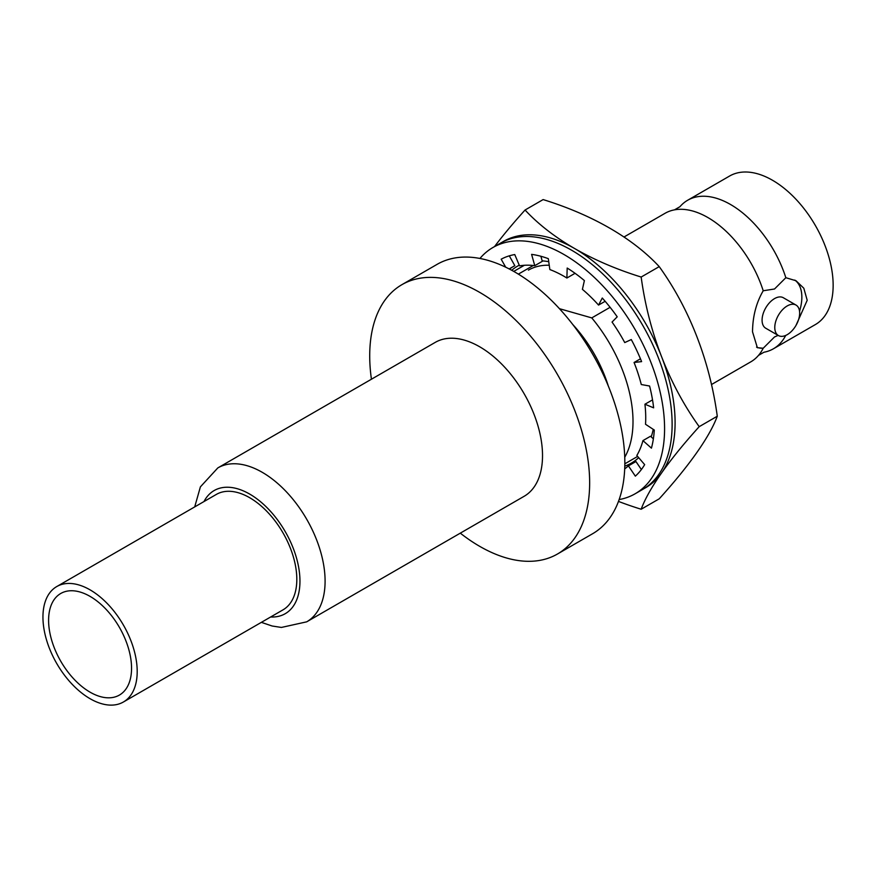 <?xml version="1.0" encoding="UTF-8"?>
<svg xmlns="http://www.w3.org/2000/svg" width="877" height="877" viewBox="0 0 877 877"><rect width="100%" height="100%" fill="white"/><g stroke="black" fill="none" stroke-linecap="round" stroke-linejoin="round"><path stroke-width="1.32" d="M674.49 209.855L679.938 206.709A85.76 49.518 60 0 1 687.656 200.252A85.76 49.518 60 0 1 785.836 277.713L774.523 288.993L763.209 290.769A85.76 49.518 -120 0 0 674.49 209.855A85.76 49.518 -120 0 0 665.029 213.308L623.986 237.009M711.51 384.521L750.789 361.85A85.76 49.518 -120 0 0 758.506 355.382A85.76 49.518 -120 0 0 763.209 348.235L774.523 336.954L778.14 335.376M559.438 308.682L591.767 317.902A111.083 64.131 -120 0 1 633.008 421.519A111.083 64.131 60 0 1 624.742 457.246M591.767 317.902L610.107 307.312M756.544 347.128A38.654 22.32 120 0 0 763.209 348.235L757.366 347.709L752.532 331.835C752.652 316.52 756.215 302.828 763.209 290.769M785.704 335.442A85.76 49.518 60 0 1 773.415 348.783A85.76 49.518 60 0 1 763.955 352.236L758.506 355.382M687.656 200.252L729.631 176.014A85.76 49.518 -120 0 1 795.713 198.991A85.76 49.518 -120 0 1 833.15 285.288A85.76 49.518 60 0 1 815.391 324.556L773.415 348.783M774.775 327.483A17.595 10.162 -60 0 1 782.459 309.778A17.595 10.162 -60 0 1 796.009 305.064A17.595 10.162 -60 0 1 799.66 313.122A17.595 10.162 120 0 1 791.975 330.826A17.595 10.162 120 0 1 778.414 335.54A17.595 10.162 120 0 1 774.775 327.483M778.414 335.54L765.72 328.217A17.595 10.162 -60 0 1 762.08 320.16A17.595 10.162 -60 0 1 769.765 302.455A17.595 10.162 -60 0 1 783.314 297.731L796.009 305.064M799.539 311.236A38.654 22.32 120 0 0 794.759 280.07M785.836 277.713L796.031 280.75L803.814 288.226L807.202 300.274L795.976 325.455M608.309 386.023A97.753 56.435 -120 0 0 572.856 324.611M518.351 274.128L533.282 265.501M557.432 554.034A155.525 89.794 60 0 0 589.651 482.832A155.525 89.794 -120 0 0 521.76 326.332A155.525 89.794 -120 0 0 401.918 284.663L437.108 264.35A155.525 89.794 -120 0 1 556.95 306.007A155.525 89.794 -120 0 1 624.841 462.519A155.525 89.794 60 0 1 592.633 533.72L557.432 554.034A155.525 89.794 60 0 1 460.293 533.15M401.918 284.663A155.525 89.794 -120 0 0 369.71 355.854A155.525 89.794 60 0 0 371.431 379.226M542.523 455.623A88.873 51.304 60 0 1 524.117 496.305L306.687 621.837A88.873 51.304 60 0 0 325.093 581.155A88.873 51.304 60 0 0 286.297 491.723A88.873 51.304 60 0 0 217.825 467.912L435.244 342.381A88.873 51.304 -120 0 1 503.727 366.191A88.873 51.304 -120 0 1 542.523 455.623M509.526 269.118A115.534 66.696 60 0 1 512.815 266.838M509.285 255.843L514.832 265.676L509.175 268.932M505.689 267.189L501.173 259.197A127.965 73.887 60 0 1 514.755 254.56L519.546 265.852A115.534 66.696 60 0 1 534.762 265.676L531.605 254.374A127.965 73.887 60 0 1 548.322 258.671L549.846 269.557A115.534 66.696 60 0 1 566.882 278.02L567.189 268.044A127.965 73.887 60 0 1 584.389 280.585L582.405 289.344A115.534 66.696 60 0 1 598.553 305.086L602.28 298.027A127.965 73.887 60 0 1 617.222 316.816L612.047 322.056A115.534 66.696 60 0 1 624.742 342.578L631.276 339.552A127.965 73.887 60 0 1 641.602 361.609L634.06 362.486A115.534 66.696 60 0 1 641.273 384.532L649.594 386.023A127.965 73.887 60 0 1 653.639 407.838L644.935 404.22A115.534 66.696 60 0 1 645.527 424.271L654.297 430.048A127.965 73.887 60 0 1 651.436 448.147L642.94 440.616A115.534 66.696 60 0 1 636.823 455.492L644.661 464.635A127.965 73.887 60 0 1 635.343 476.145L628.403 465.884A115.534 66.696 60 0 1 624.698 468.844M540.89 256.27L542.304 261.324L534.762 265.676M574.446 272.868L574.424 273.668L566.882 278.02M605.141 301.293L598.553 305.086M640.451 358.803L634.06 362.486M652.521 399.89L644.935 404.22M653.376 438.829L650.482 436.264L642.94 440.616M641.372 469.546L635.946 461.532L628.403 465.884M625.444 468.307A115.534 66.696 60 0 1 624.709 468.614M635.123 493.784L642.666 489.432A142.195 82.098 60 0 0 672.122 424.336A142.195 82.098 -120 0 0 610.052 281.243A142.195 82.098 -120 0 0 500.482 243.148L492.94 247.5A142.195 82.098 -120 0 1 602.51 285.595A142.195 82.098 -120 0 1 664.58 428.689A142.195 82.098 60 0 1 635.123 493.784A142.195 82.098 60 0 1 619.14 499.572M492.94 247.5A142.195 82.098 -120 0 0 479.938 258.463M644.146 488.544A142.195 82.098 -120 0 0 661.62 472.889A284.378 60.096 141.2 0 0 641.164 509.241L659.23 498.816A284.378 60.096 141.2 0 0 696.809 452.576A284.378 60.096 141.2 0 0 717.276 416.224L699.21 426.66A284.378 60.096 141.2 0 0 661.62 472.889A142.195 82.098 -120 0 0 675.093 422.626A142.195 82.098 -120 0 0 661.62 356.796A284.378 224.282 84.9 0 0 699.21 426.66M653.222 429.335A113.747 65.676 60 0 1 651.216 436.921M638.675 457.662A113.747 65.676 60 0 1 624.797 466.115M494.529 246.59A284.378 60.096 -38.8 0 1 525.06 210.02A284.378 164.185 0 0 0 574.545 248.476A284.378 164.185 0 0 0 641.164 277.044A284.378 224.282 84.9 0 0 661.62 356.796A142.195 82.098 -120 0 0 574.545 248.476A142.195 82.098 -120 0 0 501.984 242.315M717.276 416.224A284.378 224.282 84.9 0 0 696.809 336.483A284.378 224.282 84.9 0 0 659.23 266.619A284.378 164.185 0 0 0 609.734 228.163A284.378 164.185 0 0 0 543.126 199.583L525.06 210.02M659.23 266.619L641.164 277.044M641.164 509.241A284.378 164.185 180 0 1 618.471 501.414M528.403 270.127A104.867 60.546 60 0 1 549.243 265.249M511.74 270.291A113.747 65.676 60 0 1 519.261 265.194M542.172 260.864A113.747 65.676 60 0 1 548.75 261.708M90.079 692.172A58.649 33.863 60 0 1 51.754 640.484A58.649 33.863 60 0 1 60.743 593.488A58.649 33.863 60 0 1 90.079 596.393A58.649 33.863 60 0 1 128.393 648.081A58.649 33.863 60 0 1 119.404 695.077A58.649 33.863 60 0 1 90.079 692.172M90.079 589.859A66.652 38.478 60 0 1 133.611 648.596A66.652 38.478 60 0 1 123.394 702.006A66.652 38.478 60 0 1 90.079 698.706A66.652 38.478 60 0 1 46.536 639.969A66.652 38.478 60 0 1 56.753 586.56A66.652 38.478 60 0 1 90.079 589.859M56.753 586.56L216.356 494.409A66.652 38.478 60 0 1 249.682 497.708A66.652 38.478 60 0 1 293.225 556.446A66.652 38.478 60 0 1 283.008 609.855L123.394 702.006M203.99 501.556A71.092 41.044 60 0 1 260.414 501.611A71.092 41.044 60 0 1 299.956 581.155A71.092 41.044 60 0 1 270.642 616.991M624.83 463.812L637.623 456.424M513.747 271.41L524.358 265.282M194.705 506.917L200.394 486.867L217.825 467.912M261.357 622.352L272.133 626.003L281.407 627.439L306.687 621.837"/></g></svg>
